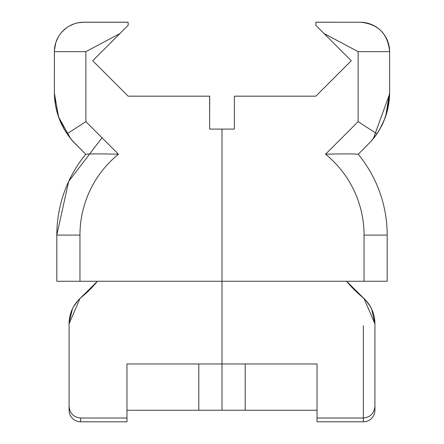 <?xml version="1.0" encoding="UTF-8"?>
<svg xmlns="http://www.w3.org/2000/svg" width="444" height="444" viewBox="0 0 444 444"><rect width="100%" height="100%" fill="white"/><g stroke="black" fill="none" stroke-linecap="round" stroke-linejoin="round"><path stroke-width="0.67" d="M366.444 421.378A11.577 11.577 180 0 0 374.919 410.228A11.577 11.577 90 0 1 363.347 421.8L317.044 421.8L363.347 421.8A11.577 11.577 -90 0 0 374.919 410.223L374.919 323.787A34.726 34.726 -126.3 0 0 362.276 296.986A115.751 115.751 -64.2 0 1 346.548 281.257L364.03 298.54L374.919 323.787L374.919 406.155C374.286 413.286 370.429 417.238 363.347 418.009L317.044 418.009L317.044 363.969L222 363.969L222 281.257L56.815 281.257L56.815 235.081A127.328 127.328 90 0 1 85.753 154.262C89.849 153.785 100.749 153.774 118.454 154.223L85.881 121.65L67.083 133.788L71.528 139.677M81.679 297.025L81.724 296.986A115.751 115.751 -130.7 0 0 97.452 281.257L79.97 298.54L69.081 323.787L69.081 406.155C69.714 413.286 73.571 417.238 80.653 418.009L126.956 418.009L126.956 363.969L222 363.969L222 410.228L198.807 410.228M69.081 406.155L69.081 410.223A11.577 11.577 -90 0 0 80.653 421.8L126.956 421.8L126.956 418.009M315.812 96.17L234.377 96.17L315.839 96.176L351.276 60.761L324.009 33.494L358.119 51.654L358.119 121.65L376.917 133.788L371.301 141.042L373.343 138.611L389.604 93.956M387.185 281.257L364.036 281.257L364.036 235.081L387.185 235.081L387.185 281.257L387.185 235.081A127.328 127.328 0 0 0 358.247 154.262L371.306 141.042A73.504 73.504 180 0 0 389.621 92.485L385.719 116.112L389.621 92.485L389.621 58.192M54.384 93.296L58.597 117.027L70.657 138.617L72.538 141.042L85.753 154.262L72.699 141.042A73.504 73.504 -27.9 0 1 54.379 92.485L54.401 50.516A29.398 29.398 -177.7 0 1 83.777 22.25L128.138 22.25L128.138 25.347L92.724 60.761L128.161 96.176L92.724 60.756L128.161 96.17L209.718 96.176L209.629 117.41M58.652 117.027L57.037 112.082M55.822 106.982L55.117 102.891M54.468 96.037L54.384 93.24M128.138 25.336L128.138 22.2L92.885 22.25M57.737 114.447L58.042 115.396M376.906 133.777L379.725 129.254L384.326 119.741L387.329 110.528L388.572 104.69L389.621 92.607L389.621 51.654A29.398 29.398 0 0 0 360.223 22.25L315.862 22.25L315.862 25.347L324.009 33.494M389.621 92.535L389.482 96.959M388.844 103.152L388.156 107.098M386.885 112.354L385.403 117.027L389.205 100.288M69.081 323.51A34.726 34.726 53.7 0 1 81.652 297.047M198.807 363.969L198.807 410.267L126.956 410.267L126.956 363.969M126.951 421.8L80.653 421.794A11.577 11.577 0 0 1 69.081 410.223L69.081 323.787L69.081 410.223A11.577 11.572 -0 0 0 80.653 421.794L80.653 418.009M69.103 322.577L72.444 308.885M78.005 300.521L73.565 306.693L72.372 309.03A11.577 11.577 -154.2 0 1 72.422 308.924A11.577 11.577 -154.2 0 0 72.389 308.996M72.466 308.819L73.499 306.821M74.381 305.328L76.951 301.742M97.447 281.257L81.857 296.881M73.021 307.836A11.577 11.577 -154.2 0 0 72.422 308.924M128.188 96.17L209.629 96.17L209.629 129.093L234.371 129.093L234.371 96.176L234.371 117.41M119.991 33.494L85.881 51.654L85.881 121.65M54.401 50.516A29.398 29.398 -177.7 0 0 54.379 51.654L54.379 92.607L55.428 104.69L56.671 110.528L59.674 119.741L64.275 129.254L67.094 133.777M83.566 22.2L128.138 22.2L83.783 22.2L77.633 22.849L74.642 23.66L68.998 26.185L66.411 27.883L61.833 32.04L59.896 34.46L58.225 37.063L55.75 42.729L54.401 50.466M315.862 25.336L315.862 22.2L351.121 22.25M245.193 410.228L222 410.228M317.049 421.8L318.587 421.794L317.049 421.794L317.044 418.009M353.807 289.26L346.553 281.257L353.807 289.26L365.995 300.521L370.435 306.693L371.628 309.03L374.919 323.787L374.919 410.228A11.577 11.572 180 0 1 363.347 421.794A11.577 11.577 0 0 0 374.919 410.228A11.577 11.577 180 0 0 374.919 410.223L374.919 323.787A11.577 1.97 0 0 1 374.919 323.809M371.584 308.919L370.39 306.621M369.702 305.455L366.988 301.676M315.845 96.165L351.276 60.756L315.851 96.165M317.044 410.267L245.193 410.267L245.193 363.969M370.979 307.836A11.577 11.577 -23.9 0 1 371.628 309.03L374.919 323.787M358.247 154.262C354.151 153.785 343.251 153.774 325.546 154.223L358.119 121.65M222 129.093L222 281.257L364.036 281.257M373.349 138.611L371.306 141.042M360.434 22.2L360.223 22.2C378.077 23.943 387.878 33.744 389.621 51.604M56.815 281.257L56.815 235.081L68.665 181.435L102.015 137.779M56.815 235.081L79.964 235.081L79.964 281.257M79.964 235.081A104.179 104.179 90 0 1 118.454 154.223M85.881 51.654L54.379 51.654M318.587 421.794L363.347 421.794L363.347 418.009M363.347 325.757L363.347 421.8M364.036 235.081A104.179 104.179 -90 0 0 325.546 154.223M358.119 51.654L389.621 51.654M73.565 306.693L72.833 308.064M76.967 301.726L75.852 303.152M73.515 306.787L72.86 307.997M371.173 308.064L370.435 306.693M365.995 300.521L362.276 296.986M368.148 303.152L366.977 301.659M371.14 307.997L370.107 306.127"/></g></svg>
